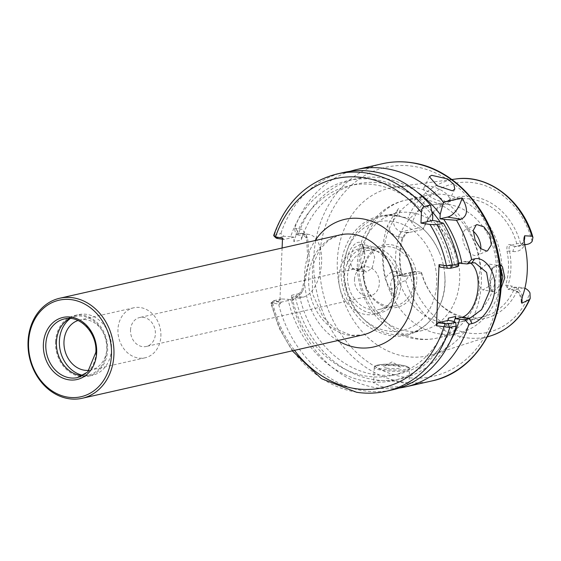 <?xml version="1.0" encoding="UTF-8"?>
<svg xmlns="http://www.w3.org/2000/svg" width="561" height="561" viewBox="0 0 561 561"><rect width="100%" height="100%" fill="white"/><g stroke="black" fill="none" stroke-linecap="round" stroke-linejoin="round"><path stroke-width="0.42" stroke-dasharray="2.81 2.1" d="M500.391 267.52L497.116 265.325L492.46 268.347L489.683 280.339L490.328 287.947L490.679 288.971L493.357 291.58L501.029 284.595M500.826 289.069L495.188 293.473L491.12 290.486L490.132 278.067L493.098 267.239L500.026 264.343M363.065 245.641C358.058 233.502 340.702 257.254 350.113 268.607L360.064 269.596L364.391 257.857L363.065 245.641L363.78 247.05L365.134 255.718L361.081 268.474L356.172 270.5L351.887 267.632L349.461 258.796L353.444 248.172L360.464 244.33L363.766 247.029L363.381 246.265M130.524 330.085A14.852 12.314 77.3 0 1 139.682 317.512A14.852 12.314 77.3 0 1 155.39 333.907A14.852 12.314 77.3 0 1 146.225 346.488A14.852 12.314 77.3 0 1 130.524 330.085M354.482 279.504A14.852 12.314 77.3 0 1 363.647 266.931A14.852 12.314 77.3 0 1 379.348 283.326A14.852 12.314 77.3 0 1 370.19 295.906A14.852 12.314 77.3 0 1 354.482 279.504M89.262 370.309A25.638 21.262 -102.7 0 0 91.092 369.994A25.638 21.262 -102.7 0 0 106.906 348.283A25.638 21.262 -102.7 0 0 79.795 319.98A25.638 21.262 -102.7 0 0 78.007 320.485M160.888 336.095A25.638 21.262 -102.7 0 0 133.777 307.786A25.638 21.262 -102.7 0 0 117.957 329.496A25.638 21.262 -102.7 0 0 145.068 357.806A25.638 21.262 -102.7 0 0 160.888 336.095M480.826 248.881A14.144 7.812 -113.5 0 1 477.383 255.213A14.144 7.812 -113.5 0 1 476.605 255.465A14.144 7.812 -113.5 0 1 464.298 244.673A14.144 7.812 -113.5 0 1 466.114 229.267A14.144 7.812 -113.5 0 1 466.892 229.014A14.144 7.812 -113.5 0 1 473.232 231.188M426.29 186.28A14.144 5.498 -154 0 1 441.872 190.586A14.144 5.498 -154 0 1 449.389 200.221A14.144 5.498 -154 0 1 447.068 201.75A14.144 5.498 -154 0 1 431.479 197.444A14.144 5.498 -154 0 1 423.962 187.809A14.144 5.498 -154 0 1 426.29 186.28M387.153 368.184A8.843 1.529 -177.6 0 1 383.542 366.298A8.843 1.529 -177.6 0 1 396.788 366.01A8.843 1.529 -177.6 0 1 400.435 367.006A8.843 1.529 -177.6 0 1 397.258 368.542A8.843 1.529 -177.6 0 1 387.153 368.184M400.884 382.322L408.948 384.25L406.101 385.379C399.348 387.034 391.185 387.469 381.599 386.669L373.619 382.77L376.494 380.835C383.191 380.106 391.319 380.603 400.884 382.322M350.155 171.308A111.394 92.369 -102.7 0 0 294.532 228.727L295.675 234.112L301.741 233.313L307.765 239.435L309.483 260.115L303.101 290.24L295.808 296.124L293.052 296.741L291.524 300.605A111.394 92.369 -102.7 0 0 376.543 387.812A111.394 92.369 -102.7 0 0 399.102 388.044M454.066 321.698A97.242 80.637 -102.7 0 1 399.762 373.696A97.242 80.637 -102.7 0 1 374.327 374.531A97.242 80.637 -102.7 0 1 299.048 293.62L298.859 298.143L302.954 297.218A31.823 16.914 98.7 0 0 321.621 261.98A31.823 16.914 98.7 0 0 309.104 234.442A31.823 16.914 98.7 0 0 305.584 234.582L301.488 235.508L298.073 234.989A102.495 84.992 -102.7 0 1 382.567 177.984A102.495 84.992 -102.7 0 1 417.412 192.276M360.421 260.479L363.002 251.244L370.484 245.865L374.692 257.19L372.231 268.004L366.459 272.085L362.266 268.943L360.421 260.479M480.475 269.287L486.906 263.754L491.436 267.45L493.126 275.381L489.409 286.012L482.881 289.967L479.732 286.994L478.484 278.621L480.475 269.287A70.721 58.646 -102.7 0 0 424.284 199.527A70.721 58.646 -102.7 0 0 405.792 200.13A70.721 58.646 -102.7 0 0 363.002 251.244M445.532 194.73A70.721 58.646 -102.7 0 0 427.033 195.333A70.721 58.646 -102.7 0 0 383.675 266.258A70.721 58.646 -102.7 0 0 439.698 333.914A70.721 58.646 -102.7 0 0 458.197 333.304A70.721 58.646 -102.7 0 0 501.555 262.387A70.721 58.646 -102.7 0 0 445.532 194.73M448.435 204.414A60.118 49.852 -102.7 0 0 432.706 204.926A60.118 49.852 -102.7 0 0 395.856 265.213A60.118 49.852 -102.7 0 0 443.471 322.722A60.118 49.852 -102.7 0 0 459.2 322.203A60.118 49.852 -102.7 0 0 496.05 261.924A60.118 49.852 -102.7 0 0 448.435 204.414M397.02 216.02A60.118 49.852 -102.7 0 0 381.298 216.539A60.118 49.852 -102.7 0 0 344.44 276.825A60.118 49.852 -102.7 0 0 392.062 334.335A60.118 49.852 -102.7 0 0 407.784 333.816A60.118 49.852 -102.7 0 0 444.747 274.785A60.118 49.852 -102.7 0 0 440.041 253.958A60.118 49.852 -102.7 0 0 397.02 216.02M411.809 212.682A60.118 49.852 -102.7 0 0 396.087 213.201A60.118 49.852 -102.7 0 0 359.229 273.48A60.118 49.852 -102.7 0 0 406.851 330.99A60.118 49.852 -102.7 0 0 422.573 330.478A60.118 49.852 -102.7 0 0 459.431 270.192A60.118 49.852 -102.7 0 0 411.809 212.682M363.332 272.085A31.914 26.465 77.3 0 1 391.368 244.785A31.914 26.465 77.3 0 1 416.774 280.297A31.914 26.465 77.3 0 1 388.738 307.596A31.914 26.465 77.3 0 1 363.332 272.085M363.872 272.555A30.056 24.922 77.3 0 1 382.42 247.099A30.056 24.922 77.3 0 1 414.207 280.29A30.056 24.922 77.3 0 1 395.659 305.738A30.056 24.922 77.3 0 1 363.872 272.555M397.868 283.978A30.056 24.922 -102.7 0 0 366.081 250.788A30.056 24.922 -102.7 0 0 347.532 276.243A30.056 24.922 -102.7 0 0 379.32 309.427A30.056 24.922 -102.7 0 0 397.868 283.978M368.304 248.362A33.597 27.854 -102.7 0 0 359.517 248.649A33.597 27.854 -102.7 0 0 338.921 282.337A33.597 27.854 -102.7 0 0 365.534 314.476A33.597 27.854 -102.7 0 0 374.32 314.188A33.597 27.854 -102.7 0 0 394.916 280.5A33.597 27.854 -102.7 0 0 368.304 248.362M374.082 247.05A33.597 27.854 -102.7 0 0 365.302 247.345A33.597 27.854 -102.7 0 0 344.699 281.033A33.597 27.854 -102.7 0 0 371.312 313.164A33.597 27.854 -102.7 0 0 380.099 312.877A33.597 27.854 -102.7 0 0 400.694 279.189A33.597 27.854 -102.7 0 0 374.082 247.05M408.127 275.963L402.987 275.57L401.431 271.952A60.118 49.852 77.3 0 1 402.84 238.348L407.139 232.338L409.958 232.331L405.919 233.103L402.398 237.415A61.885 51.317 -102.7 0 0 400.954 272.008L402.216 274.539L405.161 276.257L421.395 272.969L421.486 272.253L416.844 271.538A10.182 8.443 -102.7 0 0 414.179 271.622A10.182 8.443 -102.7 0 0 409.93 274.399L405.701 280.633C401.297 281.79 397.861 284.287 395.407 288.109C396.837 292.176 396.62 295.261 394.762 297.372L391.536 288.985L395.407 288.109M511.239 244.968C507.719 243.509 506.324 245.669 507.074 251.44A60.118 49.852 77.3 0 1 505.664 285.037L508.308 289.483L509.409 288.599L508.448 289.195C507.144 289.287 507.004 288.059 508.028 285.528A61.885 51.317 -102.7 0 0 509.479 250.942C508.701 248.032 508.967 246.237 510.279 245.564L516.793 243.712L520.559 243.558A62.159 51.542 -102.7 0 0 473.589 196.743A62.159 51.542 -102.7 0 0 423.317 228.615L418.674 227.899A10.182 8.443 77.3 0 1 412.083 222.962L408.366 217.177C403.976 217.794 400.68 217.072 398.471 215.024C400.217 211.532 400.224 209.393 398.478 208.594L393.184 215.88L387.602 225.564A82.137 68.112 -102.7 0 0 385.351 279.196L390.105 289.385C391.087 292.842 392.637 295.507 394.762 297.372M516.793 243.712A60.118 49.852 -102.7 0 0 471.577 199.183A60.118 49.852 -102.7 0 0 455.855 199.702A60.118 49.852 -102.7 0 0 423.225 229.337L423.317 228.615M409.958 232.331L423.225 229.337M421.395 272.969A60.118 49.852 -102.7 0 0 434.277 298.003A60.118 49.852 -102.7 0 0 466.619 317.491A60.118 49.852 -102.7 0 0 482.341 316.979A60.118 49.852 -102.7 0 0 514.97 287.344L518.729 287.19L523.371 287.905A10.182 8.443 77.3 0 1 524.879 288.298M405.785 356.466A86.001 71.317 -102.7 0 0 433.394 354.328A86.001 71.317 -102.7 0 0 480.665 266.314A86.001 71.317 -102.7 0 0 412.875 187.213A86.001 71.317 -102.7 0 0 395.603 187.009A86.001 71.317 -102.7 0 0 337.413 271.019A86.001 71.317 -102.7 0 0 405.785 356.466M299.048 293.62L291.629 295.296A97.242 80.637 -102.7 0 0 366.908 376.207A97.242 80.637 -102.7 0 0 392.342 375.372A97.242 80.637 -102.7 0 0 448.309 318.136M282.106 248.004L279.75 304.23L272.737 303.157C270.64 303.319 270.234 303.256 271.517 302.954L270.83 303.206L279.224 328.311L292.288 350.835M271.517 302.961L278.018 301.488A111.394 92.369 -102.7 0 0 363.521 390.758A111.394 92.369 -102.7 0 0 392.658 389.797M278.018 301.488L281.454 298.943L288.031 299.294A102.495 84.992 -102.7 0 0 366.691 381.368A102.495 84.992 -102.7 0 0 452.236 321.025M295.675 234.112L298.073 234.989M69.788 318.459A30.056 24.922 77.3 0 1 74.964 316.537A30.056 24.922 77.3 0 1 106.751 349.727A30.056 24.922 77.3 0 1 88.21 375.176A30.056 24.922 77.3 0 1 82.705 375.667M70.286 318.487A31.121 25.806 77.3 0 1 78.589 314.637A31.121 25.806 77.3 0 1 111.499 348.991A31.121 25.806 77.3 0 1 92.299 375.344A31.121 25.806 77.3 0 1 83.14 375.428M55.532 341.852A31.121 25.806 77.3 0 1 74.732 315.506A31.121 25.806 77.3 0 1 107.642 349.861A31.121 25.806 77.3 0 1 88.442 376.214A31.121 25.806 77.3 0 1 55.532 341.852M291.524 300.605L292.821 300.31L301.04 293.606L308.136 264.42L306.397 235.459L302.344 229.4L295.829 228.439L294.532 228.727M436.346 221.048A102.495 84.992 -102.7 0 1 454.564 265.346L450.546 264.729L450.448 267.001A97.242 80.637 -102.7 0 0 349.496 185.656A97.242 80.637 -102.7 0 0 293.873 241.707L301.292 240.031L301.488 235.508M450.448 267.001L457.874 265.325A97.242 80.637 -102.7 0 0 440.294 222.24M431.795 211.322A97.242 80.637 -102.7 0 0 356.915 183.98A97.242 80.637 -102.7 0 0 301.292 240.031M298.859 298.143L293.052 296.741M295.451 297.618A102.495 84.992 -102.7 0 0 365.484 377.848A102.495 84.992 -102.7 0 0 450.82 340.204M457.874 265.325L457.965 263.053L458.73 263.172M432.769 216.055A102.495 84.992 -102.7 0 0 290.654 236.665L294.062 237.184L293.873 241.707M288.031 299.294L291.44 299.819L291.629 295.296M290.654 236.665L284.076 236.307L280.865 233.551L273.684 235.431M343.577 172.493A111.394 92.369 -102.7 0 0 280.865 233.551M454.564 265.346L457.951 266.594M520.559 243.558L525.201 244.273A10.182 8.443 -102.7 0 0 527.866 244.182M508.308 289.476L509.409 288.599L514.97 287.344M421.486 272.253A62.159 51.542 -102.7 0 0 435.027 298.915A62.159 51.542 -102.7 0 0 518.729 287.19M470.735 263.137A28.288 15.035 98.7 0 0 467.025 261.594A28.288 15.035 98.7 0 0 463.898 261.714L457.965 263.053M450.546 264.729L440.041 267.106M294.062 237.184L283.992 239.463L282.471 239.224M276.98 238.383L276.51 238.018L284.076 236.307M281.454 298.943L273.88 300.654L281.37 302.099L291.44 299.819M386.15 391.269A111.394 92.369 77.3 0 1 357.02 392.223A111.394 92.369 77.3 0 1 271.517 302.954L273.88 300.654L274.357 301.019L272.737 303.157A107.144 88.848 -102.7 0 0 294.497 350.337M281.37 302.099L279.75 304.23M282.52 238.025L283.992 239.463M337.077 173.959A111.394 92.369 77.3 0 0 274.364 235.024L276.51 238.018M523.371 287.905L513.925 290.037L507.993 289.224L513.42 290.058A4.6 2.44 -81.3 0 1 511.611 286.082L505.664 285.037M524.086 240.935A10.182 8.443 77.3 0 1 518.42 246.314A10.182 8.443 77.3 0 1 515.755 246.405A4.6 2.44 98.7 0 0 513.063 251.496L509.479 250.942L507.074 251.44M401.431 271.952L397.37 271.454A14.782 12.258 -102.7 0 0 385.351 279.196M402.833 238.348L402.398 237.415L398.815 236.868A14.782 12.258 -102.7 0 1 387.602 225.564M308.655 278.284A51.275 42.517 -102.7 0 0 349.475 335.331A51.275 42.517 -102.7 0 0 362.883 334.896L351.039 335.275L334.721 328.515L322.926 316.867L312.456 293.655L312.428 266.124L319.77 249.301L329.125 239.828L340.296 234.863A51.275 42.517 -102.7 0 0 308.655 278.284M337.736 340.576A65.42 54.249 77.3 0 1 315.142 240.543M406.732 370.414A17.679 3.064 2.4 0 0 409.593 368.879A17.679 3.064 2.4 0 0 397.013 365.414A17.679 3.064 2.4 0 0 377.125 365.863A17.679 3.064 2.4 0 0 374.257 367.399A17.679 3.064 2.4 0 0 386.838 370.87A17.679 3.064 2.4 0 0 406.732 370.414M378.051 364.959A16.62 2.882 -177.6 0 1 401.031 365.05A16.62 2.882 -177.6 0 1 405.883 369.236A16.62 2.882 -177.6 0 1 382.911 369.145A16.62 2.882 -177.6 0 1 378.051 364.959M513.063 251.496A14.782 12.258 -102.7 0 0 524.696 244.68M302.954 297.218L295.808 296.124L292.821 300.31M392.349 221.385A55.693 46.184 -102.7 0 0 343.416 269.028A55.693 46.184 -102.7 0 0 387.756 330.997A55.693 46.184 -102.7 0 0 436.682 283.354A55.693 46.184 -102.7 0 0 392.349 221.385M404.909 377.273A107.144 88.848 -102.7 0 0 499.045 285.619A107.144 88.848 -102.7 0 0 413.752 166.4A107.144 88.848 -102.7 0 0 319.616 258.053A107.144 88.848 -102.7 0 0 404.909 377.273M382.476 163.707A111.394 92.369 -102.7 0 0 314.181 275.409A111.394 92.369 -102.7 0 0 402.419 381.971A111.394 92.369 -102.7 0 0 431.556 381.017M409.93 274.399A76.296 63.267 -102.7 0 0 467.874 332.982A76.296 63.267 -102.7 0 0 529.963 292.842M405.701 280.633A80.539 66.78 -102.7 0 0 465.504 337.652A80.539 66.78 -102.7 0 0 491.359 335.646M362.266 268.943A70.721 58.646 -102.7 0 0 418.45 338.711A70.721 58.646 -102.7 0 0 436.949 338.108A70.721 58.646 -102.7 0 0 479.732 286.994M74.964 316.537L64.361 318.936A30.056 24.922 77.3 0 1 96.148 352.119A30.056 24.922 77.3 0 1 77.607 377.574L88.21 375.176M455.974 178.966A80.539 66.78 -102.7 0 0 408.366 217.177M532.123 241.405A76.296 63.267 -102.7 0 0 474.171 182.823A76.296 63.267 -102.7 0 0 412.083 222.962M525.201 244.273L515.755 246.405L510.279 245.564M521.281 301.979L521.288 301.769C520.79 295.114 518.168 291.215 513.42 290.058A4.6 2.44 -81.3 0 0 513.925 290.037A10.182 8.443 77.3 0 1 521.842 298.662M522.529 296.362A14.782 12.258 -102.7 0 0 511.611 286.082M390.105 289.385A4.6 0.442 -21 0 1 391.536 288.985A10.182 8.443 77.3 0 1 397.02 275.5A10.182 8.443 77.3 0 1 399.684 275.416L416.844 271.538M406.991 232.619L401.515 231.777A10.182 8.443 77.3 0 1 394.6 215.894L398.471 215.024M393.184 215.88A4.6 1.851 -152 0 0 394.6 215.894L398.478 208.594M398.815 236.868A4.6 2.44 98.7 0 1 401.515 231.777L418.674 227.899M397.37 271.454A4.6 2.44 98.7 0 0 399.173 275.43A4.6 2.44 98.7 0 0 399.684 275.416L405.161 276.257M463.898 261.714L471.717 262.92M305.584 234.582L298.431 233.488L295.829 228.439M360.057 269.596L361.074 268.467M363.647 266.931L139.682 317.512M133.777 307.786L79.795 319.98M487.516 250.816L477.383 255.213M454.81 189.113L449.389 200.221M408.948 384.25L409.593 368.879C410.35 368.282 409.165 367.35 406.038 366.088C396.564 363.956 387.146 363.584 377.777 364.966C374.839 365.912 373.661 366.719 374.257 367.399L373.619 382.77M400.435 367.006L392.188 361.873L383.542 366.298M523.967 237.913L523.96 238.088C523.357 242.878 521.513 245.62 518.42 246.314L524.745 244.891M360.464 244.33L370.484 245.865M497.116 265.325L486.906 263.754M396.087 213.201L381.298 216.539M444.747 274.785C448.414 309.917 420.708 341.39 389.839 335.583C365.358 330.134 349.58 313.55 342.49 285.83C339.047 268.27 341.481 252.366 349.798 238.116C353.507 232.058 358.114 227.065 363.619 223.152C373.437 216.357 384.243 213.804 396.045 215.494C416.297 219.519 430.967 232.338 440.041 253.958M366.081 250.788L382.42 247.099M365.302 247.345L359.517 248.649M455.855 199.702L432.706 204.926M427.033 195.333L405.792 200.13C371.494 207.184 350.828 246.749 359.208 281.973C364.86 310.485 387.756 334.889 415.322 338.837C422.594 339.945 429.803 339.707 436.949 338.108L458.197 333.304M487.418 336.916L433.394 354.328M74.732 315.506L78.589 314.637M88.442 376.214L92.299 375.344M356.915 183.98L349.496 185.656M399.762 373.696L392.342 375.372M451.871 179.513L395.603 187.009M482.341 316.979L459.2 322.203M380.099 312.877L374.32 314.188M379.32 309.427L395.659 305.738M422.573 330.478L407.784 333.816M434.277 298.003L435.027 298.915M404.6 276.264L397.02 275.5L414.179 271.622M493.357 291.58L482.881 289.967M356.172 270.5L366.459 272.085M467.025 261.594L475.02 262.821M309.104 234.442L301.741 233.313M270.844 303.164L273.691 300.731M301.04 293.599L303.094 290.233M306.397 235.459L307.765 239.435M402.216 274.532L402.987 275.57M405.933 233.11L407.139 232.338M490.335 287.947L490.686 289.203M492.46 268.347L493.098 267.246M429.382 176.701L423.962 187.809M476.247 224.863L466.114 229.267M145.068 357.806L91.092 369.994M370.19 295.906L146.225 346.488"/><path stroke-width="0.84" d="M501.029 284.595L502.901 276.889L500.391 267.52M500.026 264.343L502.523 266.868L504.781 277.709L500.826 289.069M78.007 320.485A25.638 21.262 -102.7 0 0 63.975 341.691A25.638 21.262 -102.7 0 0 89.262 370.309M473.232 231.188A14.144 7.812 -113.5 0 1 480.826 248.881M486.731 251.069L487.516 250.816L491.289 244.947L490.012 235.122L483.989 226.91L477.018 224.617L476.247 224.863L473.26 230.396L475.111 239.968L480.412 248.488L486.731 251.069M452.418 190.789L454.81 189.113L453.772 184.218L447.566 178.91L431.64 175.312L429.382 176.701L437.173 185.761L452.418 190.789M524.879 288.298A10.182 8.443 77.3 0 1 529.963 292.842L530.208 298.41L529.289 299.623L521.807 303.221L521.295 301.797L522.529 296.362A81.429 67.523 -102.7 0 0 524.696 244.68L523.96 238.088M523.96 238.123L524.633 235.795A10.182 8.443 77.3 0 1 524.703 237.696A10.182 8.443 77.3 0 1 524.086 240.935M524.745 244.891L527.866 244.182A10.182 8.443 -102.7 0 0 532.123 241.405L532.95 237.38L531.947 236.167L524.633 235.795M471.612 259.554L474.739 258.845C483.961 256.349 495.952 270.528 494.886 287.877C494.493 305.219 481.247 321.818 472.025 323.536L468.898 324.237L464.831 319.623L469.389 318.592L481.618 309.651L489.76 290.682L486.611 272.436L475.02 262.821L471.717 262.92L467.166 263.943L471.612 259.554A111.394 92.369 -102.7 0 0 456.451 220.263L461.135 219.204C467.902 215.705 468.232 208.608 462.124 197.914L443.478 202.128A111.394 92.369 -102.7 0 0 385.737 168.595A111.394 92.369 -102.7 0 0 356.6 169.548A111.394 92.369 -102.7 0 0 350.155 171.308M399.102 388.044A111.394 92.369 -102.7 0 0 405.68 386.859A111.394 92.369 -102.7 0 0 468.898 324.237M113.918 354.847A51.275 42.517 77.3 0 1 82.278 398.268A51.275 42.517 77.3 0 1 28.05 341.656A51.275 42.517 77.3 0 1 59.683 298.242A51.275 42.517 77.3 0 1 113.918 354.847M111.471 354.84A49.508 41.051 77.3 0 1 67.979 397.188A49.508 41.051 77.3 0 1 28.569 342.105A49.508 41.051 77.3 0 1 72.06 299.756A49.508 41.051 77.3 0 1 111.471 354.84M82.705 375.667A30.056 24.922 77.3 0 1 56.416 341.993A30.056 24.922 77.3 0 1 69.788 318.459M83.14 375.428A31.121 25.806 77.3 0 1 59.389 340.983A31.121 25.806 77.3 0 1 70.286 318.487M436.479 325.759L437.713 322.778L448.232 323.942L455.616 322.273L456.233 326.025L449.733 327.491L436.479 325.759L439.046 264.624L446.444 265.76L452.348 265.22L458.849 263.747A111.394 92.369 -102.7 0 0 443.428 223.201L436.346 221.048L432.587 220.473L432.769 216.055L430.455 205.067A111.394 92.369 -102.7 0 0 343.577 172.493L337.077 173.959C306.678 181.834 285.549 202.325 273.684 235.431L275.514 236.938L282.52 238.025L282.106 248.004M430.455 205.067L423.955 206.532C422.377 207.528 421.535 209.519 421.409 212.507L420.967 223.096L429.978 224.477L436.928 224.666A111.394 92.369 77.3 0 1 452.348 265.22L450.567 268.263L447.44 268.242L440.041 267.106L439.046 264.624M440.294 222.24A97.242 80.637 -102.7 0 0 431.795 211.322M443.478 202.128L440.189 214.372A102.495 84.992 -102.7 0 0 417.412 192.276M450.82 340.204A102.495 84.992 -102.7 0 0 459.655 319.349L464.831 319.623M454.066 321.698A97.242 80.637 -102.7 0 0 455.728 316.46L455.637 318.732L459.655 319.349M467.166 263.943L458.73 263.172M461.991 263.67A102.495 84.992 -102.7 0 0 443.765 219.372L456.451 220.263M440.189 214.372L440.006 218.797L443.765 219.372M455.728 316.46L448.309 318.136L448.211 320.408L452.236 321.025L455.616 322.273M448.232 323.942L449.733 327.491A111.394 92.369 77.3 0 1 386.15 391.269L392.658 389.797A111.394 92.369 -102.7 0 0 456.233 326.025M458.849 263.747L457.951 266.594L450.567 268.263M443.428 223.201L436.928 224.666M455.637 318.732L461.563 317.393A28.288 15.035 98.7 0 0 477.46 292.625A28.288 15.035 98.7 0 0 470.735 263.137M437.713 322.778L448.211 320.408M432.587 220.473L420.967 223.096M461.135 219.204L447.489 217.107L440.006 218.797M447.489 217.107A28.288 15.035 98.7 0 0 462.124 197.914M282.471 239.224L276.98 238.383L275.514 236.938A107.144 88.848 -102.7 0 1 421.409 212.507M447.44 268.242L446.444 265.76A107.144 88.848 -102.7 0 0 429.978 224.477M294.497 350.337A107.144 88.848 -102.7 0 0 354.882 388.57A107.144 88.848 -102.7 0 0 443.877 326.902L445.111 323.914M315.142 240.543A65.42 54.249 77.3 0 1 361.999 218.762A65.42 54.249 77.3 0 1 414.074 291.552A65.42 54.249 77.3 0 1 356.6 347.511A65.42 54.249 77.3 0 1 337.736 340.576M82.278 398.268L362.883 334.896A51.275 42.517 -102.7 0 0 394.523 291.475A51.275 42.517 -102.7 0 0 353.703 234.421A51.275 42.517 -102.7 0 0 340.296 234.863L59.683 298.242M521.842 298.662A10.182 8.443 77.3 0 1 522.032 301.369A10.182 8.443 77.3 0 1 521.807 303.221M382.476 163.707C392.188 161.526 402.055 161.203 412.083 162.732C452.86 168.293 489.676 207.921 498.498 255.024C511.099 311.706 479.781 371.515 431.556 381.017A111.394 92.369 -102.7 0 0 499.851 269.315A111.394 92.369 -102.7 0 0 411.613 162.753A111.394 92.369 -102.7 0 0 382.476 163.707L356.6 169.548M531.947 236.167A80.539 66.78 -102.7 0 0 472.145 179.155A80.539 66.78 -102.7 0 0 455.974 178.966L451.871 179.513M530.208 298.41C521.933 317.175 508.988 329.588 491.359 335.646A80.539 66.78 -102.7 0 0 529.289 299.623M77.607 377.574A30.056 24.922 77.3 0 1 45.813 344.384A30.056 24.922 77.3 0 1 64.361 318.936C79.641 314.602 97.319 332.827 95.861 352.273L87.712 371.978L77.607 377.574M96.667 352.567A31.823 26.388 77.3 0 1 68.708 379.79A31.823 26.388 77.3 0 1 43.372 344.377A31.823 26.388 77.3 0 1 71.331 317.154A31.823 26.388 77.3 0 1 96.667 352.567M337.077 173.959A111.394 92.369 77.3 0 1 423.955 206.532M461.563 317.393L469.389 318.592L472.025 323.536M474.739 258.845L471.717 262.92M491.359 335.646L487.418 336.916M386.15 391.269C376.445 393.45 366.578 393.773 356.551 392.244L321.383 378.626L292.288 350.835M431.556 381.017L405.68 386.859M455.974 178.966C488.224 173.945 522.67 200.466 532.95 237.38M276.321 238.187L274.02 236.111"/></g></svg>
